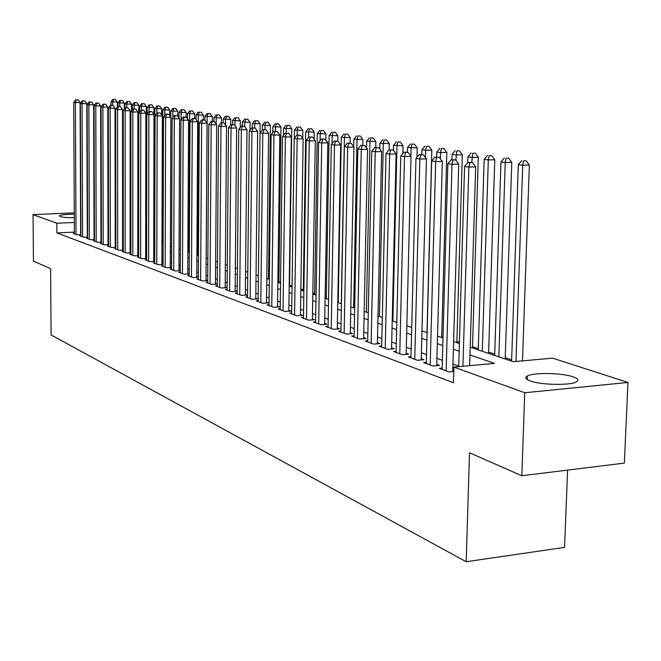 <?xml version="1.0" encoding="UTF-8"?>
<svg xmlns="http://www.w3.org/2000/svg" width="661" height="661" viewBox="0 0 661 661"><rect width="100%" height="100%" fill="white"/><g stroke="black" fill="none" stroke-linecap="round" stroke-linejoin="round"><path stroke-width="0.99" d="M530.229 380.959C525.528 379.224 524.57 377.571 527.346 376.01C533.534 372.35 561.966 372.845 573.087 376.82C578.21 378.613 579.243 380.339 576.177 381.992C569.724 385.627 540.748 384.966 530.229 380.959M74.296 217.742C67.414 217.717 62.688 217.329 60.126 216.568L59.383 215.85C60.845 214.842 65.811 214.296 74.28 214.205M567.601 470.103L564.552 547.382L466.187 561.726L51.087 334.929L50.624 268.672L33.447 261.128L33.05 214.627L74.28 212.875M100.893 212.561L101.364 212.71M107.966 214.842L108.511 215.015M511.647 359.824L505.244 357.667M494.701 354.122L488.628 352.082M478.283 348.603L472.516 346.67M459.428 342.266L456.891 341.415M443.027 336.755L441.73 336.325M338.258 301.548L337.796 301.391M326.294 297.524L325.138 297.136M314.644 293.608L312.835 292.997M303.292 289.791L300.854 288.973M292.071 286.015L289.543 285.172M280.553 282.148L278.909 281.594M269.341 278.38L268.531 278.107M162.408 242.438L161.986 242.298M154.624 239.819L153.749 239.522M146.643 237.134L146.106 236.96M470.211 347.199L513.217 361.707L552.546 358.146L627.95 382.446L524.743 392.741L453.892 367.078L494.56 363.393L469.979 354.916M524.743 392.741L521.818 475.755L624.364 463.097L627.95 382.446M442.151 368.103L439.317 368.367L449.001 371.936L453.76 371.499M426.328 362.319L423.577 362.559L432.963 366.02L439.532 365.434L436.764 364.418M410.993 356.709L408.324 356.94L417.422 360.286L423.916 359.716L421.239 358.741M396.121 351.264L393.543 351.487L402.359 354.734L408.787 354.18L406.185 353.23M381.694 345.984L379.191 346.19L387.751 349.347L394.105 348.818L391.576 347.893M367.698 340.861L365.269 341.059L373.572 344.117L379.86 343.604L377.406 342.712M354.106 335.887L351.751 336.069L359.815 339.043L366.029 338.548L363.649 337.672M340.911 331.054L338.614 331.227L346.455 334.119L352.602 333.631L350.289 332.789M328.079 326.352L325.856 326.526L333.466 329.327L339.547 328.864L337.308 328.038M315.611 321.783L313.446 321.948L320.849 324.675L326.865 324.221L324.683 323.419M303.482 317.346L301.375 317.495L308.58 320.155L314.537 319.709L312.413 318.933M291.683 313.017L289.634 313.165L296.64 315.751L302.54 315.322L300.474 314.562M280.198 308.811L278.207 308.951L285.031 311.471L290.865 311.05L288.849 310.315M269.019 304.713L267.085 304.853L273.72 307.299L279.496 306.894L277.537 306.175M258.129 300.722L256.245 300.854L262.714 303.242L268.424 302.845L266.515 302.143M247.52 296.839L245.685 296.963L251.99 299.284L257.641 298.904L255.782 298.218M237.183 293.046L235.39 293.162L241.538 295.426L247.14 295.054L245.322 294.393M227.103 289.353L225.36 289.46L231.35 291.675L236.894 291.311L235.126 290.666M217.271 285.742L215.569 285.849L221.41 288.006L226.905 287.659L225.178 287.023M207.686 282.23L206.025 282.33L211.727 284.437L217.163 284.09L215.478 283.478M198.325 278.802L196.705 278.901L202.266 280.95L207.653 280.611L206.017 280.016M189.186 275.447L187.608 275.546L193.045 277.546L198.333 277.223L196.771 276.637M180.271 272.175L178.726 272.266L184.031 274.224L189.195 273.91M171.563 268.977L170.059 269.068L175.239 270.977L180.279 270.68M163.052 265.862L161.581 265.945L166.638 267.812L171.563 267.523M154.732 262.805L153.294 262.888L158.243 264.714L163.052 264.441M146.61 259.823L145.205 259.905L150.039 261.69L154.74 261.425M138.661 256.906L137.29 256.98L142.016 258.732L146.61 258.476M130.886 254.055L129.548 254.13L134.166 255.832L138.661 255.592M123.285 251.271L121.971 251.337L126.499 253.006L130.886 252.766M115.849 248.536L114.56 248.602L118.988 250.238L123.285 250.007M108.569 245.867L107.305 245.925L111.643 247.528L115.84 247.305M101.439 243.248L100.208 243.314L104.446 244.876L108.561 244.661M94.465 240.687L93.259 240.744L97.407 242.281L101.439 242.075M87.624 238.175L86.451 238.233L90.516 239.736L94.457 239.538M80.931 235.721L79.783 235.779L83.765 237.249L87.624 237.059M74.371 232.11L56.904 232.936L453.438 382.727L453.892 367.078M458.726 366.169L452.967 364.095M442.374 360.286L436.929 358.328M426.535 354.593L421.396 352.743M411.183 349.066L406.325 347.322M396.303 343.72L391.717 342.067M381.868 338.523L377.538 336.97M367.855 333.483L363.773 332.02M354.255 328.591L350.396 327.212M341.043 323.84L337.407 322.535M328.203 319.222L324.782 317.991M315.727 314.735L312.496 313.578M303.589 310.373L300.548 309.282M291.782 306.126L288.923 305.101M280.289 301.994L277.603 301.028M269.101 297.971L266.581 297.062M258.203 294.054L255.84 293.203M247.594 290.237L245.371 289.435M237.241 286.51L235.176 285.767M227.161 282.883L225.219 282.189M217.32 279.347L215.519 278.694M207.728 275.893L206.042 275.29M198.366 272.53L196.804 271.968M189.22 269.242L187.774 268.721M180.296 266.028L178.957 265.548M171.587 262.896L170.348 262.45M163.069 259.831L161.937 259.426M154.748 256.84L153.707 256.468M146.618 253.915L145.668 253.576M138.661 251.056L137.802 250.75M130.886 248.263L130.11 247.982M123.285 245.528L122.591 245.272M115.84 242.851L115.221 242.628M108.553 240.232L108.016 240.034M101.422 237.663L100.951 237.497M74.379 233.316L73.247 233.366L77.147 234.804L80.931 234.622M101.439 241.761L100.968 241.587M108.561 244.372L108.024 244.173M115.84 247.032L115.229 246.809M123.285 249.751L122.591 249.503M130.886 252.535L130.11 252.254M138.661 255.377L137.802 255.063M146.61 258.286L145.66 257.939M154.74 261.26L153.699 260.88M163.052 264.301L161.92 263.888M171.571 267.416L170.331 266.961M180.279 270.605L178.941 270.109M189.203 273.869L187.749 273.332M453.785 370.647L452.785 370.276M521.818 475.755L469.508 452.768L466.187 561.726M56.904 232.936L56.838 223.244L33.05 214.627M74.321 222.46L56.838 223.244M459.164 351.189L453.396 349.198M442.787 345.538L437.334 343.654M426.915 340.068L421.768 338.292M411.539 334.763L406.68 333.086M396.633 329.624L392.039 328.038M382.174 324.634L377.844 323.138M368.144 319.792L364.054 318.379M354.519 315.099L350.661 313.768M341.291 310.53L337.655 309.274M328.434 306.101L325.005 304.919M315.941 301.788L312.711 300.672M303.787 297.599L300.747 296.549M291.964 293.517L289.105 292.534M280.454 289.551L277.769 288.626M269.25 285.684L266.73 284.817M258.344 281.925L255.981 281.107M247.718 278.256L245.495 277.496M237.357 274.687L235.283 273.968M227.26 271.2L225.318 270.539M217.411 267.804L215.602 267.184M207.802 264.491L206.125 263.913M198.432 261.26L196.871 260.723M189.286 258.104L187.831 257.608M180.346 255.022L179.007 254.559M171.62 252.015L170.389 251.593M163.102 249.073L161.962 248.685M154.773 246.206L153.732 245.842M146.635 243.397L145.684 243.066M138.67 240.654L137.81 240.356M130.886 237.968L130.11 237.696M123.276 235.341L122.582 235.101M115.824 232.771L115.212 232.556M108.536 230.259L107.991 230.069M101.397 227.797L100.926 227.632M100.918 222.608L101.389 222.765M107.983 224.988L108.528 225.17M115.204 227.425L115.824 227.632M122.574 229.912L123.268 230.152M130.11 232.457L130.886 232.722M137.819 235.052L138.678 235.341M145.693 237.712L146.643 238.034M153.74 240.43L154.781 240.778M161.978 243.207L163.118 243.587M170.406 246.049L171.645 246.47M179.032 248.957L180.37 249.412M187.864 251.94L189.31 252.428M196.904 254.989L198.465 255.518M206.158 258.112L207.843 258.682M215.651 261.31L217.461 261.921M225.368 264.59L227.31 265.251M235.341 267.953L237.415 268.655M245.561 271.407L247.776 272.15M256.047 274.943L258.418 275.744M266.804 278.57L269.333 279.421M277.851 282.297L280.537 283.205M289.188 286.122L292.055 287.089M300.846 290.055L303.886 291.08M312.81 294.095L316.049 295.186M325.121 298.243L328.55 299.4M337.779 302.515L341.423 303.746M350.801 306.911L354.66 308.208M364.194 311.43L368.293 312.81M377.993 316.082L382.339 317.544M392.213 320.882L396.807 322.428M406.854 325.823L411.729 327.459M421.958 330.913L427.113 332.657M437.541 336.168L442.994 338.011M453.611 341.597L459.387 343.546M108.52 220.914L107.974 220.939M101.381 221.237L100.91 221.261M80.659 234.638L80.088 102.538L75.379 102.612L76.007 234.382M76.288 99.918L78.163 99.894L75.627 99.811L76.288 99.918L75.379 102.612L73.735 102.339L74.379 233.787M80.088 102.538L78.163 99.894M75.627 99.811L73.735 102.339M117.328 107.041L117.319 102.001L110.982 101.802L110.99 105.339M112.709 105.388L112.709 102.067L113.568 99.398L115.411 99.373L113.568 99.398M110.982 101.802L112.882 99.299M115.411 99.373L117.319 102.001M87.285 237.076L86.789 103.628L82.047 103.703L82.6 236.82M82.947 100.984L84.848 100.951L82.278 100.877L82.947 100.984L82.047 103.703L80.361 103.422L80.939 236.2M86.789 103.628L84.848 100.951M82.278 100.877L80.361 103.422M94.06 239.563L93.631 104.744L88.847 104.818L89.326 239.299M89.756 102.067L91.672 102.042L89.07 101.959L89.756 102.067L88.847 104.818L87.128 104.537L87.632 238.671M93.631 104.744L91.672 102.042M89.07 101.959L87.128 104.537M100.968 242.1L100.621 105.876L95.787 105.95L96.192 241.827M96.704 103.174L98.638 103.149L96.002 103.066L96.704 103.174L95.787 105.95L94.044 105.669L94.465 241.191M100.621 105.876L98.638 103.149M96.002 103.066L94.044 105.669M108.024 244.694L107.76 107.041L102.885 107.115L103.207 244.413M103.802 104.306L105.752 104.281L103.083 104.19L103.802 104.306L102.885 107.115L101.1 106.826L101.439 243.769M107.76 107.041L105.752 104.281M103.083 104.19L101.1 106.826M124.342 108.949L124.342 103.075L117.931 102.868L117.931 106.52M119.699 106.495L117.716 106.528L120.451 106.611L119.699 106.495L119.691 103.141L120.55 100.447L122.417 100.422L120.55 100.447M117.931 102.868L119.848 100.34M122.417 100.422L124.342 103.075M131.506 110.916L131.506 104.165L125.02 103.959L125.02 108.065M126.813 107.71L126.813 104.24L127.68 101.521L129.556 101.488L127.68 101.521M125.02 103.959L126.962 101.406M129.556 101.488L131.506 104.165M138.818 112.94L138.827 105.289L132.258 105.074L132.258 109.933M134.092 108.949L134.092 105.363L134.96 102.612L136.852 102.579L134.96 102.612M132.258 105.074L134.224 102.496M136.852 102.579L138.827 105.289M146.106 237.853L146.296 106.429L139.653 106.214L139.645 111.858M141.52 110.213L141.52 106.504L142.396 103.727L144.305 103.694L142.396 103.727M139.653 106.214L141.644 103.612M144.305 103.694L146.296 106.429M115.229 247.338L115.047 108.222L110.131 108.305L110.37 247.057M111.056 105.463L113.023 105.438L110.321 105.347L111.056 105.463L110.131 108.305L108.305 108.007L108.569 246.396M115.047 108.222L113.023 105.438M110.321 105.347L108.305 108.007M153.914 114.427L153.93 107.594L147.196 107.379L147.188 113.841M149.105 111.511L149.113 107.677L149.989 104.859L151.914 104.835L149.989 104.859M147.196 107.379L149.221 104.752M151.914 104.835L153.93 107.594M122.591 250.048L122.5 109.437L117.542 109.519L117.691 249.759M118.468 106.644L117.542 109.519L115.675 109.214L115.849 249.081M122.5 109.437L120.451 106.611M117.716 106.528L115.675 109.214M161.705 115.047L161.722 108.792L154.914 108.569L154.624 240.728M156.855 113.345L156.864 108.867L157.739 106.024L159.689 106L157.739 106.024M154.914 108.569L156.963 105.909M159.689 106L161.722 108.792M130.11 252.808L130.118 110.676L125.111 110.759L125.169 252.519M126.036 107.85L128.036 107.817L125.276 107.735L126.036 107.85L125.111 110.759L123.202 110.445L123.285 251.824M130.118 110.676L128.036 107.817M125.276 107.735L123.202 110.445M169.67 115.667L169.695 110.007L162.796 109.784L162.408 243.347M164.771 115.386L164.787 110.09L165.671 107.214L167.63 107.181L165.671 107.214M162.796 109.784L164.87 107.099M167.63 107.181L169.695 110.007M137.802 255.633L137.901 111.94L132.853 112.031L132.811 255.336M133.778 109.09L135.802 109.057L133.001 108.966L133.778 109.09L132.853 112.031L130.903 111.709L130.886 254.625M137.901 111.94L135.802 109.057M133.001 108.966L130.903 111.709M177.817 116.278L177.834 111.255L170.852 111.023L170.827 117.245M172.868 117.501L172.893 111.337L173.769 108.429L175.752 108.396L173.769 108.429M170.852 111.023L172.951 108.305M175.752 108.396L177.834 111.255M145.66 258.525L145.866 113.238L140.768 113.328L140.628 258.22M141.702 110.354L143.734 110.321L140.9 110.222L141.702 110.354L140.768 113.328L138.769 112.998L138.661 257.493M145.866 113.238L143.734 110.321M140.9 110.222L138.769 112.998M186.138 117.055L186.162 112.527L179.081 112.296L179.057 117.98M181.139 119.674L181.172 112.618L182.056 109.676L184.047 109.635L182.056 109.676M179.081 112.296L181.221 109.544M184.047 109.635L186.162 112.527M153.699 261.483L154.005 114.56L148.865 114.65L148.618 261.161M149.799 111.643L151.856 111.61L148.981 111.511L149.799 111.643L148.865 114.65L146.825 114.32L146.61 260.417M154.005 114.56L151.856 111.61M148.981 111.511L146.825 114.32M194.648 118.41L194.673 113.832L187.501 113.593L187.476 118.724M188.914 252.295L189.641 113.923L190.525 110.941L192.541 110.908L190.525 110.941M187.501 113.593L189.666 110.817M192.541 110.908L194.673 113.832M161.92 264.507L162.342 115.915L157.144 116.014L156.797 264.177M158.086 112.965L160.16 112.932L157.252 112.833L158.086 112.965L157.144 116.014L155.062 115.667L154.732 263.417M162.342 115.915L160.16 112.932M157.252 112.833L155.062 115.667M203.357 119.872L203.381 115.163L196.119 114.915L196.094 119.476M197.465 255.179L198.3 115.254L199.192 112.246L201.217 112.205L199.192 112.246M196.119 114.915L198.317 112.114M201.217 112.205L203.381 115.163M170.331 267.598L170.869 117.303L165.63 117.402L165.159 267.259M166.564 114.32L168.662 114.279L165.713 114.179L166.564 114.32L165.63 117.402L163.49 117.047L163.052 266.482M170.869 117.303L168.662 114.279M165.713 114.179L163.49 117.047M212.264 121.409L212.297 116.526L204.935 116.278L204.902 120.228M206.207 258.129L207.166 116.617L208.05 113.568L210.107 113.535L208.05 113.568M204.935 116.278L207.157 113.436M210.107 113.535L212.297 116.526M221.377 122.979L221.41 117.922L213.949 117.666L213.924 121.475M216.188 124.078L216.238 118.022L217.122 114.931L219.196 114.898L217.122 114.931M213.949 117.666L216.205 114.791M219.196 114.898L221.41 117.922M230.697 124.921L230.747 119.344L223.178 119.087L223.154 122.946L220.939 122.987L223.162 122.946M225.475 124.904L225.525 119.451L226.409 116.328L228.499 116.286L226.409 116.328M223.178 119.087L225.475 116.187M228.499 116.286L230.747 119.344M178.941 270.762L179.602 118.724L174.306 118.823L173.719 270.415M175.248 115.7L177.363 115.667L174.372 115.559L175.248 115.7L174.306 118.823L172.116 118.459L171.563 269.622M179.602 118.724L177.363 115.667M174.372 115.559L172.116 118.459M187.749 274.001L188.534 120.178L183.196 120.277L182.477 273.646M184.138 117.121L186.27 117.08L183.237 116.972L184.138 117.121L183.196 120.277L180.949 119.914L180.271 272.836M188.534 120.178L186.27 117.08M183.237 116.972L180.949 119.914M196.771 277.323L197.689 121.665L192.293 121.773L191.45 276.959M193.243 118.575L195.4 118.534L192.318 118.426L193.243 118.575L192.293 121.773L189.996 121.393L189.186 276.124M197.689 121.665L195.4 118.534M192.318 118.426L189.996 121.393M240.24 127.49L240.307 120.806L232.631 120.542L232.598 124.557M234.986 125.739L235.035 120.913L235.919 117.749L238.034 117.708L235.919 117.749M232.631 120.542L234.961 117.608M238.034 117.708L240.307 120.806M206.009 280.718L207.075 123.186L201.622 123.301L200.638 280.347M202.572 120.062L204.745 120.013L201.63 119.905L202.572 120.062L201.622 123.301L199.267 122.913L198.317 279.496M207.075 123.186L204.745 120.013M201.63 119.905L199.267 122.913M250.015 130.151L250.098 122.31L242.314 122.037L242.273 126.21M244.735 126.581L244.777 122.417L245.661 119.211L247.792 119.17L245.661 119.211M242.314 122.037L244.677 119.063M247.792 119.17L250.098 122.31M215.478 284.197L216.684 124.747L211.181 124.863L210.049 283.817M212.131 121.583L214.329 121.541L211.165 121.434L212.131 121.583L211.181 124.863L208.769 124.475L207.678 282.941M216.684 124.747L214.329 121.541M211.165 121.434L208.769 124.475M258.401 275.736L260.128 123.838L252.238 123.566L252.188 127.904M254.708 127.961L254.749 123.954L255.642 120.707L257.79 120.666L255.642 120.707M252.238 123.566L254.634 120.558M257.79 120.666L260.128 123.838M225.178 287.766L226.541 126.35L220.981 126.474L219.7 287.378M221.931 123.144L220.981 126.474L218.51 126.069L217.262 286.477M226.541 126.35L224.153 123.103M220.939 122.987L218.51 126.069M268.523 279.149L270.407 125.416L262.4 125.136L262.343 130.002M264.945 129.589L262.632 129.639L266.044 129.763L264.945 129.589L264.978 125.532L265.871 122.244L268.044 122.202L265.871 122.244M262.4 125.136L264.838 122.087M268.044 122.202L270.407 125.416M235.118 291.427L236.646 127.994L231.036 128.118L229.59 291.022M231.986 124.747L234.225 124.706L230.97 124.59L231.986 124.747L231.036 128.118L228.499 127.705L227.095 290.105M236.646 127.994L234.225 124.706M230.97 124.59L228.499 127.705M278.892 282.652L280.95 127.028L272.819 126.738L272.745 132.663M275.414 131.374L275.472 127.143L276.356 123.814L278.545 123.772L276.356 123.814M272.819 126.738L275.298 123.657M278.545 123.772L280.95 127.028M245.314 295.178L247.007 129.68L241.339 129.812L239.736 294.765M242.29 126.391L244.562 126.342L241.248 126.226L242.29 126.391L241.339 129.812L238.737 129.382L237.175 293.823M247.007 129.68L244.562 126.342M241.248 126.226L238.737 129.382M289.526 286.238L291.757 128.68L283.511 128.383L283.412 135.422M286.163 133.208L286.221 128.804L287.114 125.433L289.328 125.383L287.114 125.433M283.511 128.383L286.023 125.268M289.328 125.383L291.757 128.68M255.774 299.028L257.65 131.415L251.924 131.547L250.139 298.598M252.874 128.085L255.163 128.027L251.8 127.912L252.874 128.085L251.924 131.547L249.255 131.109L247.511 297.632M257.65 131.415L255.163 128.027M251.8 127.912L249.255 131.109M302.73 138.256L302.845 130.374L294.467 130.077L294.352 138.273M297.186 135.1L297.252 130.506L298.144 127.086L300.375 127.036L298.144 127.086M294.467 130.077L297.029 126.92M300.375 127.036L302.845 130.374M266.507 302.978L268.564 133.183L262.781 133.324L260.814 302.54M263.731 129.812L262.781 133.324L260.037 132.878L258.12 301.548M268.564 133.183L266.044 129.763M262.632 129.639L260.037 132.878M314.107 139.174L314.223 132.117L305.721 131.803L303.275 290.873M308.489 137.637L308.58 132.25L309.464 128.779L311.719 128.73L309.464 128.779M305.721 131.803L308.315 128.606M311.719 128.73L314.223 132.117M277.529 307.035L279.785 135.009L273.935 135.15L271.778 306.58M274.885 131.589L277.223 131.539L273.753 131.415L274.885 131.589L273.935 135.15L271.117 134.687L269.01 305.556M279.785 135.009L277.223 131.539M273.753 131.415L271.117 134.687M288.84 311.199L291.303 136.885L285.395 137.025L283.032 310.728M286.337 133.423L288.7 133.365L285.18 133.233L286.337 133.423L285.395 137.025L282.495 136.554L280.19 309.679M291.303 136.885L288.7 133.365M285.18 133.233L282.495 136.554M300.458 315.471L303.135 138.81L297.161 138.959L294.591 314.991M298.111 135.298L300.499 135.241L296.921 135.108L298.111 135.298L297.161 138.959L294.186 138.471L291.666 313.917M303.135 138.81L300.499 135.241M296.921 135.108L294.186 138.471M325.799 140.091L325.898 133.902L317.263 133.588L314.628 294.707M320.089 140.611L320.197 134.034L321.081 130.523L323.361 130.473L321.081 130.523M317.263 133.588L319.907 130.349M323.361 130.473L325.898 133.902M337.796 141.165L337.895 135.736L329.12 135.414L326.278 298.632M331.996 143.685L332.136 135.877L333.02 132.316L335.317 132.258L333.02 132.316M329.12 135.414L331.805 132.134M335.317 132.258L337.895 135.736M350.107 143.123L350.214 137.62L341.299 137.29L338.242 302.672M341.283 303.696L344.398 137.769L345.273 134.15L347.603 134.092L345.273 134.15M341.299 137.29L344.034 133.968M347.603 134.092L350.214 137.62M312.397 319.866L315.297 140.785L309.265 140.942L306.464 319.37M310.216 137.224L312.628 137.166L308.984 137.034L310.216 137.224L309.265 140.942L306.208 140.438L303.465 318.263M315.297 140.785L312.628 137.166M308.984 137.034L306.208 140.438M362.757 145.246L362.872 139.554L353.809 139.215L353.668 146.709M353.652 307.869L356.998 139.711L357.874 136.042L360.22 135.984L357.874 136.042M353.809 139.215L356.593 135.852M360.22 135.984L362.872 139.554M324.667 324.386L327.815 142.817L321.717 142.983L318.676 323.873M322.659 139.215L325.096 139.149L321.395 139.008L322.659 139.215L321.717 142.983L318.569 142.47L315.594 322.742M327.815 142.817L325.096 139.149M321.395 139.008L318.569 142.47M375.762 147.494L375.886 141.545L366.673 141.198L366.541 147.89M366.368 312.157L369.945 141.702L370.821 137.984L373.192 137.926L370.821 137.984M366.673 141.198L369.507 137.785M373.192 137.926L375.886 141.545M337.284 329.038L340.688 144.916L334.516 145.081L331.235 328.509M335.458 141.256L337.928 141.19L334.16 141.049L335.458 141.256L334.516 145.081L331.285 144.552L328.063 327.335M340.688 144.916L337.928 141.19M334.16 141.049L331.285 144.552M391.552 349.025L396.104 153.922L389.66 154.12L386.016 153.517L389.122 149.816L393.163 149.973L389.122 149.816L389.271 143.594L379.901 143.239L379.778 149.089M379.439 316.569L383.273 143.759L384.14 139.983L386.536 139.917L384.14 139.983M379.901 143.239L382.793 139.777M386.536 139.917L389.271 143.594M350.272 333.813L353.932 147.064L347.703 147.238L344.15 333.268M348.636 143.354L351.131 143.288L347.306 143.14L348.636 143.354L347.703 147.238L344.364 146.692L340.886 332.07M353.932 147.064L351.131 143.288M347.306 143.14L344.364 146.692M402.855 153.443L403.045 145.701L393.51 145.337L393.394 150.287M392.882 321.106L396.972 145.866L397.839 142.032L400.269 141.975L397.839 142.032M393.51 145.337L396.451 141.826M400.269 141.975L403.045 145.701M363.633 338.738L367.574 149.287L361.27 149.469L357.444 338.176M362.203 145.519L364.723 145.453L360.832 145.296L362.203 145.519L361.27 149.469L357.841 148.907L354.089 336.936M367.574 149.287L364.723 145.453M360.832 145.296L357.841 148.907M377.381 343.811L381.62 151.567L375.25 151.757L371.135 343.224M376.183 147.75L378.728 147.676L374.762 147.519L376.183 147.75L375.25 151.757L371.713 151.179L367.673 341.944M381.62 151.567L378.728 147.676M374.762 147.519L371.713 151.179M390.585 150.047L389.66 154.12L385.239 348.421M381.67 347.108L386.016 153.517M396.104 153.922L393.163 149.973M416.975 157.227L417.215 147.866L407.515 147.494L407.399 152.237M410.886 156.153L411.084 148.039L411.943 144.148L414.389 144.081L411.943 144.148M407.515 147.494L410.514 143.941M414.389 144.081L417.215 147.866M426.981 332.607L431.807 150.097L425.61 150.278L421.941 149.716L421.817 154.525M425.42 157.508L425.61 150.278L426.461 146.329L428.939 146.263L426.461 146.329M421.941 149.716L424.99 146.106M428.939 146.263L431.807 150.097M441.697 337.573L446.836 152.402L440.573 152.584L436.789 152.005L436.657 157.07M440.4 158.871L440.573 152.584L441.416 148.576L443.928 148.502L441.416 148.576M436.789 152.005L439.904 148.345M443.928 148.502L446.836 152.402M406.151 354.412L411.035 156.351L404.515 156.55L399.773 353.784M405.433 152.41L408.035 152.336L403.929 152.17L405.433 152.41L404.515 156.55L400.756 155.938L396.096 352.429M411.035 156.351L408.035 152.336M403.929 152.17L400.756 155.938M456.858 342.687L462.328 154.765L455.999 154.963L452.099 154.36L451.95 159.689M455.85 160.251L456.834 150.882L459.37 150.807L456.834 150.882M452.099 154.36L455.272 150.65M459.37 150.807L462.328 154.765M421.206 359.956L426.428 158.855L419.842 159.061L414.753 359.303M420.751 154.856L423.387 154.773L419.198 154.608L420.751 154.856L419.842 159.061L415.959 158.433L410.96 357.907M426.428 158.855L423.387 154.773M419.198 154.608L415.959 158.433M472.483 347.959L478.3 157.211L471.896 157.417L467.881 156.797L467.699 162.78M471.747 162.466L472.731 153.269L475.284 153.187L472.731 153.269M467.881 156.797L471.119 153.03M475.284 153.187L478.3 157.211M436.731 365.682L442.325 161.441L435.657 161.656L430.204 365.004M436.557 157.376L439.226 157.293L434.955 157.12L436.557 157.376L435.657 161.656L431.65 161.003L426.295 363.567M442.325 161.441L439.226 157.293M434.955 157.12L431.65 161.003M488.586 353.395L494.775 159.731L488.305 159.945L484.158 159.301L478.242 349.9M482.299 351.272L488.305 159.945L489.123 155.723L491.71 155.649L489.123 155.723M484.158 159.301L487.463 155.475M491.71 155.649L494.775 159.731M452.752 371.589L458.734 164.11L451.984 164.333L446.15 370.887M452.884 159.979L455.578 159.896L451.223 159.714L452.884 159.979L451.984 164.333L447.852 163.655L442.118 369.4M458.734 164.11L455.578 159.896M451.223 159.714L447.852 163.655M505.202 358.997L511.779 162.333L505.235 162.548L500.955 161.887L494.659 355.444M498.848 356.857L505.235 162.548L506.045 158.268L508.664 158.177L506.045 158.268M500.955 161.887L504.326 158.004M508.664 158.177L511.779 162.333M469.657 365.649L475.68 166.861L468.856 167.101L462.94 366.252M469.748 162.672L472.475 162.581L468.029 162.399L469.748 162.672L468.856 167.101L464.584 166.398L458.709 366.64M475.68 166.861L472.475 162.581M468.029 162.399L464.584 166.398M522.479 360.865L529.337 165.019L522.719 165.242L518.298 164.564L511.606 361.162M515.96 361.451L522.719 165.242L523.52 160.887L526.164 160.797L523.52 160.887M518.298 164.564L521.744 160.623M526.164 160.797L529.337 165.019M527.346 376.01L527.222 379.588"/></g></svg>
